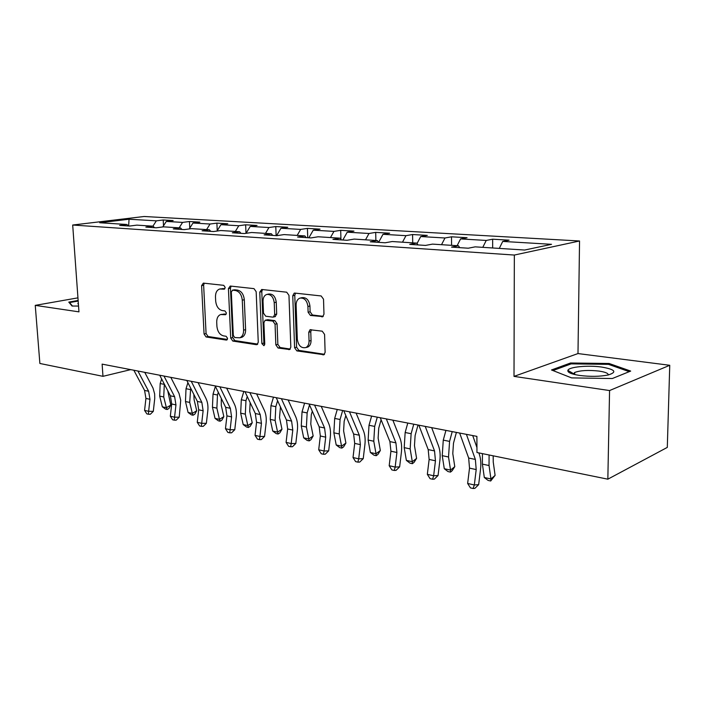 <?xml version="1.0" encoding="UTF-8"?>
<svg xmlns="http://www.w3.org/2000/svg" width="705" height="705" viewBox="0 0 705 705"><rect width="100%" height="100%" fill="white"/><g stroke="black" fill="none" stroke-linecap="round" stroke-linejoin="round"><path stroke-width="1.06" d="M225.195 287.42L223.741 285.34L203.348 283.119L201.604 285.622L204.062 334.011L206.071 336.964L226.314 340.066L227.583 338.382L226.138 336.276L223.476 335.871C219.713 334.787 217.528 331.597 216.911 326.309L216.717 322.247C216.682 318.175 217.995 315.602 220.665 314.536L225.521 314.712L226.393 313.011L224.939 310.914L222.269 310.57C218.506 309.557 216.303 306.384 215.686 301.053L215.483 296.964C215.466 292.654 216.893 289.993 219.757 288.997L224.252 289.182L225.195 287.42M321.797 316.871L322.634 316.765L323.974 314.192L323.524 299.184L321.154 295.959L294.84 293.086L294.205 293.148L292.76 295.765L294.593 347.706L296.858 350.896L323.965 354.738L325.12 352.324L324.582 334.426L322.229 331.174L310.033 329.746L308.772 332.249L309.054 341.035C309.054 344.225 307.997 346.402 305.882 347.547C301.246 348.455 298.391 345.723 297.316 339.343L296.126 305.062C296.153 301.467 297.413 299.149 299.916 298.109C304.349 297.651 307.019 300.436 307.926 306.455L308.111 312.244L310.438 315.452L322.943 316.607M514.007 376.382L609.569 390.552L607.842 479.18L667.3 447.402L669.75 365.287L577.985 353.566L579.545 240.987L514.342 255.051L514.007 376.382L577.985 353.566M77.947 297.854L35.25 305.371L78.96 311.857L72.694 225.027L514.342 255.051M35.25 305.371L39.877 363.472L102.965 376.329L130.707 369.632M607.842 479.18L476.959 452.513L476.897 436.369L102.128 364.124L102.965 376.329M256.162 291.694L253.994 288.636L230.262 286.045L228.42 288.609L230.711 338.039L232.791 341.061L256.338 344.683L257.087 344.595L258.259 342.207L256.162 291.694M261.722 289.473L286.697 292.196L288.962 295.342L290.821 347.142L289.649 349.539L278.061 348.014L275.849 344.877L275.056 324.212L272.844 321.092L265.168 320.229L263.89 322.705L264.754 344.031L263.934 345.697L261.872 343.591L259.766 292.09L261.722 289.473M579.545 240.987L144.111 216.497L72.694 225.027M492.654 239.207L486.23 240.44L460.576 238.916L467.062 237.717L451.517 236.81L444.987 237.99L420.718 236.545L427.309 235.391L412.592 234.536L405.965 235.673L382.991 234.307L389.662 233.196L375.703 232.386L369.006 233.478L347.221 232.183L353.954 231.117L340.7 230.341L333.95 231.39L313.249 230.165L320.035 229.134L307.433 228.402L300.638 229.416L280.96 228.244L287.781 227.257L275.787 226.552L268.957 227.53L250.222 226.42L257.061 225.459L245.64 224.798L238.792 225.741L220.929 224.675L227.786 223.758L216.884 223.124L210.028 224.031L192.985 223.018L199.841 222.128L189.434 221.52L182.577 222.401L166.292 221.432L173.148 220.568L163.199 219.986L156.343 220.841L129.05 219.22L99.713 222.745L126.935 224.49L119.656 225.397L129.588 226.049L136.867 225.133L153.126 226.173L145.838 227.107L156.237 227.794L163.534 226.843L180.577 227.935L173.28 228.905L184.19 229.618L191.487 228.64L209.367 229.786L202.071 230.791L213.527 231.54L220.815 230.526L239.594 231.725L232.315 232.773L244.353 233.558L251.632 232.5L271.381 233.769L264.119 234.853L276.801 235.681L284.053 234.58L304.851 235.919L297.616 237.047L310.984 237.92L318.193 236.774L340.127 238.184L332.945 239.356L347.054 240.282L354.21 239.092L377.378 240.581L370.257 241.797L385.168 242.776L392.262 241.533L416.761 243.11L409.72 244.379L425.512 245.419L432.509 244.115L458.462 245.781L451.535 247.12L468.287 248.213L475.17 246.856L524.643 250.037L551.539 244.318L502.736 241.418L509.098 240.167L492.654 239.207L492.663 247.984M482.784 247.349L486.23 240.44M457.113 245.701L460.576 238.916M458.462 245.781L459.678 247.649M441.515 244.697L444.987 237.99M417.043 243.525L420.718 236.545M416.761 243.11L418.003 244.926M402.493 242.194L405.965 235.673M378.638 242.326L382.991 234.307M377.378 240.581L378.656 242.344M365.525 239.815L369.006 233.478M342.85 240.008L347.221 232.183M340.127 238.184L341.431 239.911M330.469 237.567L333.95 231.39M308.887 237.779L313.249 230.165M304.851 235.919L306.164 237.603M297.166 235.426L300.638 229.416M276.607 235.673L280.96 228.244M271.381 233.769L272.72 235.417M265.494 233.39L268.957 227.53M246.089 233.302L250.222 226.42M239.594 231.725L240.943 233.337M235.338 231.451L238.792 225.741M217.025 231.055L220.929 224.675M209.367 229.786L210.716 231.355M206.583 229.61L210.028 224.031M189.293 228.931L192.985 223.018M180.577 227.935L181.934 229.469M179.149 227.847L182.577 222.401M162.785 226.939L166.292 221.432M153.126 226.173L154.492 227.68M152.932 226.164L156.343 220.841M128.645 225.988L129.05 219.22M126.935 224.49L128.301 225.961M609.569 390.552L669.75 365.287M499.29 248.407L502.736 241.418M163.525 225.776L163.199 219.986M189.777 228.147L189.434 221.52M217.246 230.694L216.884 223.124M246.001 233.32L245.64 224.798M276.131 235.637L275.787 226.552M307.741 237.708L307.433 228.402M340.938 239.259L340.7 230.341M375.871 240.484L375.703 232.386M412.716 242.846L412.592 234.536M451.588 245.34L451.517 236.81M78.132 300.445L68.782 302.11L72.051 306.04L78.537 306.058M630.684 371.077L609.102 363.489L570.565 362.996L551.477 369.966L571.605 377.898L612.328 378.523L630.684 371.077M570.433 373.201L570.451 371.879M570.548 364.106L570.565 362.996M609.085 364.555L609.102 363.489M224.895 288.697L220.189 288.909M221.361 314.386L226.146 314.183M204.238 283.216L203.639 285.243L206.08 333.553L208.081 336.505L227.38 339.449M231.09 286.142L230.456 288.213L232.72 337.572L234.8 340.586L257.739 344.093M232.615 290.178L231.319 291.967L233.311 335.457L234.774 337.572L239.815 337.783C242.361 336.611 243.622 334.064 243.595 330.134L242.273 300.163C241.648 294.69 239.383 291.473 235.488 290.504L232.615 290.178L234.65 289.781L232.377 290.178M240.282 337.58L241.824 337.307C244.371 336.135 245.631 333.597 245.613 329.667L243.595 330.134M234.65 289.781L237.523 290.107C241.41 291.077 243.674 294.293 244.3 299.748L245.613 329.667M290.257 349.063L280.061 347.503L278.061 348.014M265.494 320.158L267.865 319.709L274.862 320.634L277.065 323.745L277.858 344.375L280.061 347.503M262.48 289.561L261.793 291.685L263.882 343.097L264.639 344.868M274.227 302.621C273.373 296.875 270.879 294.152 266.746 294.452C264.278 295.395 263.036 297.677 263.027 301.291L263.503 313.117L265.697 316.21L272.694 317.118L273.381 317.047L274.686 314.536L274.227 302.621L276.245 302.189C275.391 296.452 272.906 293.738 268.772 294.038L267.371 294.32M275.056 316.668L276.704 314.086L274.686 314.536M276.245 302.189L276.704 314.086M300.797 297.924L301.934 297.677C306.367 297.228 309.028 300.004 309.936 306.014L310.121 311.795L312.438 314.994L323.26 316.333M306.375 347.424L307.873 347.027C309.988 345.882 311.046 343.714 311.055 340.524L309.054 341.035M311.416 329.711L310.773 331.755L311.055 340.524M295.518 293.157L294.778 295.342L296.594 347.195L298.858 350.376L324.512 354.298M167.737 390.702L170.777 405.137L168.944 408.477L167.191 409.508L165.578 409.147L162.335 406.811L159.674 396.095L160.185 383.546L161.639 378.946M162.335 406.811L166.389 407.701L163.727 396.95L164.327 384.128M171.2 377.439L171.059 377.88M167.191 409.508L166.389 407.701L170.777 405.137M137.907 371.024L148.632 391.266L149.98 399.312L148.632 411.315L153.302 411.368L154.739 398.475L154.642 393.91L153.02 388.111L144.737 372.337M133.835 370.24L144.578 390.42L145.926 398.431L144.578 410.398L148.632 411.315L148.455 414.24L146.834 413.87L144.578 410.398M153.302 411.368L150.324 414.258L148.455 414.24M69.619 303.115L69.583 302.577L78.176 301.044M72.465 306.04L69.583 302.577M78.317 302.983L77.858 303.661L78.405 304.207M601.568 367.041C587.803 365.067 568.812 366.908 567.877 370.363C567.41 372.451 571.35 374.152 579.704 375.457C590.288 376.761 599.77 376.611 608.142 374.998C617.448 372.081 615.253 369.429 601.568 367.041M608.239 374.981C608.45 373.333 605.339 372.029 598.924 371.068C588.358 369.94 580.285 370.398 574.698 372.451L573.359 374.196M552.958 370.548L571.165 363.877L608.53 364.362L629.23 371.667M193.84 394.412L194.122 399.814L196.721 410.759L194.827 414.17L193.073 415.227L191.381 414.848L188.094 412.469L185.468 401.533L186.023 388.711L187.909 382.656M188.094 412.469L192.333 413.394L189.707 402.423L190.694 388.182M193.073 415.227L192.333 413.394L196.721 410.759M221.282 398.378L221.291 405.463L223.846 416.637L221.881 420.11L220.127 421.202L218.356 420.814L215.025 418.382L212.434 407.217L213.033 394.113L215.404 386.393M215.025 418.382L219.458 419.352L216.876 408.151L217.484 395.003L218.303 392.306M220.127 421.202L219.458 419.352L223.846 416.637M163.965 376.047L174.629 396.695L175.95 404.899L174.558 417.184L179.237 417.201L180.718 400.281L179.026 393.443L170.795 377.36M159.709 375.227L170.39 395.805L171.712 403.991L170.328 416.223L174.558 417.184L174.32 420.154L172.628 419.775L170.328 416.223M179.237 417.201L176.197 420.162L174.32 420.154M191.249 381.299L201.841 402.37L203.128 410.759L201.692 423.317L206.362 423.317L207.799 410.803C208.292 406.115 207.658 401.929 205.878 398.263L198.07 382.621M186.79 380.444L197.391 401.436L198.687 409.799L197.259 422.313L201.692 423.317L201.383 426.349L199.612 425.943L197.259 422.313M206.362 423.317L203.251 426.34L201.383 426.349M250.134 402.573L249.729 411.376L252.231 422.78L250.187 426.331L248.433 427.459L246.583 427.045L243.207 424.569L240.669 413.165L241.313 399.761L243.833 391.442M243.207 424.569L247.843 425.582L245.314 414.143L245.966 400.696L247.243 396.483M248.433 427.459L247.843 425.582L252.231 422.78M280.449 406.908L279.524 417.571L281.974 429.222L279.85 432.852L278.096 434.016L276.157 433.584L272.729 431.046L270.244 419.404L270.949 405.683L273.487 397.153M272.729 431.046L277.594 432.112L275.117 420.427L275.822 406.662L277.603 400.687M278.096 434.016L277.594 432.112L281.974 429.222M312.306 411.244L311.293 414.699L310.782 424.066L313.161 435.972L310.949 439.691L309.204 440.889L307.168 440.44L303.688 437.849L301.273 425.943L302.031 411.896L304.595 403.154M303.688 437.849L308.79 438.968L306.393 427.019L307.151 412.918L309.504 404.899M309.204 440.889L308.79 438.968L313.161 435.972M219.845 386.816L230.341 408.31L231.593 416.884L230.112 429.742L234.774 429.715L236.245 416.911C236.765 412.108 236.14 407.834 234.386 404.088L226.649 388.129M215.166 385.917L225.679 407.34L226.939 415.888L225.468 428.693L230.112 429.742L229.724 432.835L227.865 432.403L225.468 428.693M234.774 429.715L231.593 432.817L229.724 432.835M249.852 392.597L260.224 414.549L261.44 423.317L259.916 436.483L264.56 436.421L266.076 423.317C266.613 418.4 266.005 414.029 264.278 410.204L256.629 393.91M244.943 391.654L255.333 413.527L256.558 422.269L255.043 435.382L259.916 436.483L259.44 439.629L257.492 439.18L255.043 435.382M264.56 436.421L261.299 439.594L259.44 439.629M281.383 398.677L291.606 421.096L292.778 430.068L291.2 443.56L295.818 443.471L297.387 430.032C297.942 424.992 297.36 420.524 295.651 416.62L288.116 399.973M276.219 397.682L286.468 420.021L287.649 428.966L286.08 442.405L291.2 443.56L290.636 446.758L288.583 446.291L286.08 442.405M295.818 443.471L292.478 446.723L290.636 446.758M345.811 415.553L344.163 421.299L343.608 430.887L345.908 443.066L343.608 446.864L341.872 448.107L339.731 447.631L336.206 444.987L333.862 432.817L334.681 418.426L337.263 409.446M336.206 444.987L341.564 446.168L339.237 433.945L340.066 419.501L342.656 410.486M341.872 448.107L341.564 446.168L345.908 443.066M314.545 405.067L324.591 427.979L325.71 437.162L324.089 450.997L328.671 450.865L330.293 437.091C330.865 431.927 330.31 427.353 328.627 423.37L321.233 406.362M309.116 404.027L319.189 426.851L320.326 435.998L318.704 449.781L324.089 450.997L323.41 454.258L321.26 453.764L318.704 449.781M328.671 450.865L325.252 454.205L323.41 454.258M381.105 419.783L378.726 428.226L378.127 438.061L380.339 450.521L377.942 454.408L376.214 455.694L373.958 455.192L370.381 452.495L368.125 440.035L369.006 425.282L371.614 416.073M370.381 452.495L376.021 453.729L373.782 441.233L374.672 426.419L377.29 417.166M376.214 455.694L376.021 453.729L380.339 450.521M349.477 411.808L359.312 435.223L360.378 444.626L358.695 458.823L363.234 458.655L364.908 444.529C365.498 439.224 364.978 434.536 363.339 430.464L356.095 413.077M343.758 410.698L353.628 434.033L354.703 443.401L353.02 457.536L358.695 458.823L357.902 462.145L355.637 461.634L353.02 457.536M363.234 458.655L359.726 462.075L357.902 462.145M418.012 425.018L415.113 435.531L414.469 445.613L416.584 458.373L414.073 462.348L412.363 463.687L409.993 463.159L406.362 460.391L404.203 447.64L405.155 432.509L407.781 423.044M406.362 460.391L412.302 461.696L410.16 448.9L411.13 433.707L413.756 424.199M412.363 463.687L412.302 461.696L416.584 458.373M386.322 418.902L395.91 442.855L396.906 452.495L395.161 467.071L399.647 466.86L401.383 452.354C402 446.908 401.506 442.114 399.911 437.946L392.852 420.162M380.277 417.739L389.909 441.603L390.923 451.209L389.186 465.714L395.161 467.071L394.254 470.464L391.865 469.918L389.186 465.714M399.647 466.86L396.043 470.367L394.254 470.464M456.399 432.412L453.482 443.225L452.786 453.579L454.778 466.648L452.161 470.72L450.477 472.103L447.966 471.548L444.282 468.719L442.238 455.659L443.269 440.131L445.921 430.394M444.282 468.719L450.548 470.094L448.53 456.99L449.57 441.392L452.222 431.61M450.477 472.103L450.548 470.094L454.778 466.648M425.238 426.41L434.536 450.918L435.452 460.797L433.645 475.769L438.061 475.514L439.867 460.612C440.502 455.025 440.052 450.098 438.501 445.842L431.671 427.644M418.849 425.177L428.199 449.596L429.133 459.44L427.336 474.342L433.645 475.769L432.597 479.233L430.076 478.66L427.336 474.342M438.061 475.514L434.368 479.118L432.597 479.233M493.174 455.818L493.236 461.986L495.104 475.382L490.698 480.995L488.054 480.405L484.317 477.505L482.396 464.128L482.432 453.632M484.317 477.505L490.936 478.959L489.041 465.529L489.094 454.989M490.698 480.995L490.936 478.959L495.104 475.382M466.41 434.342L475.364 459.431L476.201 469.574L474.324 484.97L478.66 484.652L480.528 469.336C481.189 463.59 480.784 458.541 479.294 454.179L478.836 452.901M459.651 433.037L468.666 458.038L469.512 468.138L467.644 483.463L474.324 484.97L473.125 488.503L470.455 487.895L467.644 483.463M478.66 484.652L474.862 488.371L473.125 488.503M476.933 447.516L472.711 435.558M223.274 288.512L221.247 288.9M225.741 314.615L225.124 314.747M224.481 313.963L222.454 314.395M226.992 339.907L226.314 340.066M208.081 336.505L206.071 336.964M206.08 333.553L204.062 334.011M203.639 285.243L201.604 285.622M224.472 289.094L223.917 289.2M257.404 344.419L256.338 344.683M234.8 340.586L232.791 341.061M232.72 337.572L230.711 338.039M230.456 288.213L228.42 288.609M244.3 299.748L242.273 300.163M237.523 290.107L235.488 290.504M289.966 349.354L288.777 349.662M277.858 344.375L275.849 344.877M277.065 323.745L275.056 324.212M274.862 320.634L272.844 321.092M267.865 319.709L265.856 320.158M263.882 343.097L261.872 343.591M261.793 291.685L259.766 292.09M312.438 314.994L310.438 315.452M310.121 311.795L308.111 312.244M309.936 306.014L307.926 306.455M310.773 331.755L308.772 332.249M324.265 354.544L322.952 354.906M298.858 350.376L296.858 350.896M296.594 347.195L294.593 347.706M294.778 295.342L292.76 295.765M159.674 396.095L163.727 396.95M160.185 383.546L164.256 384.357M148.632 391.266L144.578 390.42M149.98 399.312L145.926 398.431M185.468 401.533L189.707 402.423M186.023 388.711L190.271 389.557M212.434 407.217L216.876 408.151M213.033 394.113L217.484 395.003M174.629 396.695L170.39 395.805M175.95 404.899L171.712 403.991M201.841 402.37L197.391 401.436M203.128 410.759L198.687 409.799M240.669 413.165L245.314 414.143M241.313 399.761L245.966 400.696M270.244 419.404L275.117 420.427M270.949 405.683L275.822 406.662M301.273 425.943L306.393 427.019M302.031 411.896L307.151 412.918M230.341 408.31L225.679 407.34M231.593 416.884L226.939 415.888M260.224 414.549L255.333 413.527M261.44 423.317L256.558 422.269M291.606 421.096L286.468 420.021M292.778 430.068L287.649 428.966M333.862 432.817L339.237 433.945M334.681 418.426L340.066 419.501M324.591 427.979L319.189 426.851M325.71 437.162L320.326 435.998M368.125 440.035L373.782 441.233M369.006 425.282L374.672 426.419M359.312 435.223L353.628 434.033M360.378 444.626L354.703 443.401M404.203 447.64L410.16 448.9M405.155 432.509L411.13 433.707M395.91 442.855L389.909 441.603M396.906 452.495L390.923 451.209M442.238 455.659L448.53 456.99M443.269 440.131L449.57 441.392M434.536 450.918L428.199 449.596M435.452 460.797L429.133 459.44M482.396 464.128L489.041 465.529M475.364 459.431L468.666 458.038M476.201 469.574L469.512 468.138M241.824 337.307L239.815 337.783M275.399 316.589L273.381 317.047M307.873 347.027L305.882 347.547M310.544 329.623L310.033 329.746M78.387 303.908L77.858 303.661M573.376 373.606L567.877 370.363M574.672 374.531L574.698 372.451"/></g></svg>
